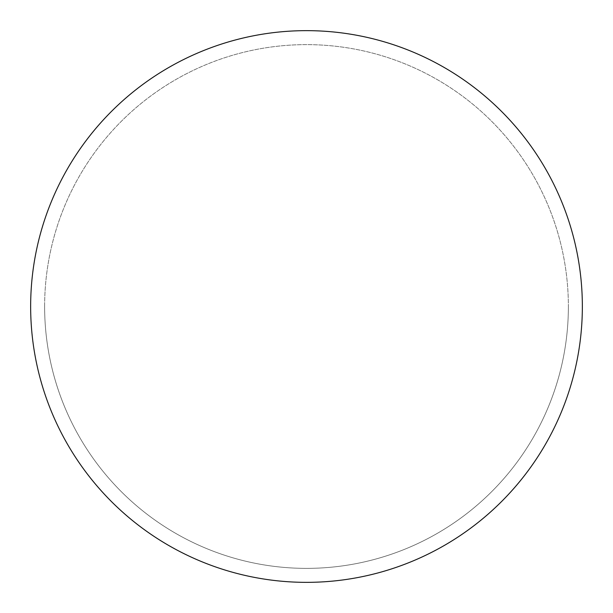 <?xml version="1.0" encoding="UTF-8"?>
<svg xmlns="http://www.w3.org/2000/svg" width="613" height="613" viewBox="0 0 613 613"><rect width="100%" height="100%" fill="white"/><g stroke="black" fill="none" stroke-linecap="round" stroke-linejoin="round"><path stroke-width="0.46" stroke-dasharray="3.06 2.3" d="M306.5 30.65A275.85 275.85 0 0 1 582.35 306.5A275.85 275.85 0 0 1 306.5 582.35A275.85 275.85 0 0 1 30.65 306.5A275.85 275.85 0 0 1 306.5 30.65A275.85 275.85 0 0 1 582.35 306.5A275.85 275.85 0 0 1 306.5 582.35A275.85 275.85 0 0 1 30.65 306.5A275.85 275.85 0 0 1 306.5 30.65A275.85 275.85 0 0 1 582.35 306.5A275.85 275.85 0 0 0 306.5 30.65A275.85 275.85 0 0 0 30.65 306.5A275.85 275.85 0 0 0 306.5 582.35A275.85 275.85 0 0 0 582.35 306.5A275.85 275.85 0 0 0 306.5 30.65A275.85 275.85 0 0 0 30.65 306.5A275.85 275.85 0 0 0 306.5 582.35A275.85 275.85 0 0 0 582.35 306.5A275.85 275.85 0 0 1 306.5 582.35M44.626 306.5A261.874 261.874 0 0 0 306.5 568.374A261.874 261.874 0 0 0 568.374 306.5A261.874 261.874 0 0 0 306.5 44.626A261.874 261.874 0 0 0 44.626 306.5A261.874 261.874 0 0 0 306.5 568.374A261.874 261.874 0 0 0 568.374 306.5A261.874 261.874 0 0 0 306.5 44.626A261.874 261.874 0 0 0 44.626 306.5A261.874 261.874 0 0 0 306.5 568.374A261.874 261.874 0 0 0 568.374 306.5"/><path stroke-width="0.92" d="M30.65 306.5A275.85 275.85 0 0 0 306.5 582.35A275.85 275.85 0 0 0 582.35 306.5A275.85 275.85 0 0 0 306.5 30.65A275.85 275.85 0 0 0 30.65 306.5"/></g></svg>
